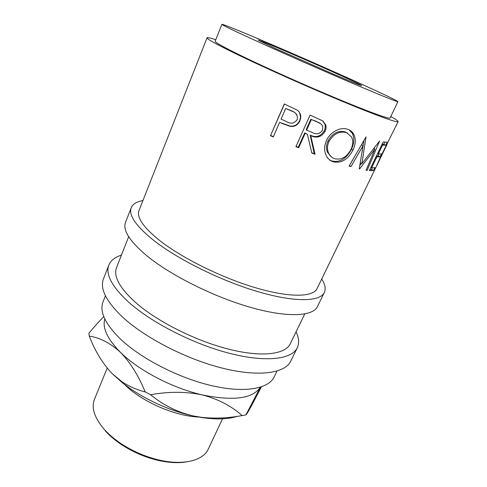 <?xml version="1.0" encoding="UTF-8"?>
<svg xmlns="http://www.w3.org/2000/svg" width="487" height="487" viewBox="0 0 487 487"><rect width="100%" height="100%" fill="white"/><g stroke="black" fill="none" stroke-linecap="round" stroke-linejoin="round"><path stroke-width="0.73" d="M279.617 122.389L273.256 136.938L270.474 135.703L284.317 103.95L297.441 110.281C299.852 112.211 300.954 114.725 300.741 117.836L299.858 120.953C297.843 125.153 294.574 126.949 290.045 126.334L281.851 123.375L279.8 122.2L281.851 123.375M315.04 154.263L311.826 153.021L307.382 134.248L305.154 133.335L298.659 147.774L295.919 146.642L310.061 115.102L322.838 120.934L325.693 124.867C326.32 127.016 326.126 129.171 325.097 131.332C321.511 137.072 316.727 138.503 310.743 135.623L315.04 154.263L311.741 152.65M348.01 129.432C350.524 130.364 352.411 131.916 353.672 134.095C356.003 138.783 355.766 144.103 352.959 150.051C347.937 159.614 341.332 163.535 333.145 161.8C329.827 160.68 327.41 158.354 325.894 154.836C324.044 150.319 324.226 145.576 326.454 140.603C330.204 131.788 340.979 126.456 348.01 129.432M359.248 168.855L359.576 168.934L374.935 149.132L366.078 170.255L367.149 170.42L379.574 141.047L361.92 163.638L366.023 136.884L349.112 166.091L350.944 166.633L363.052 145.656L359.248 168.855M385.741 145.242L382.612 145.023L378.32 153.892L381.516 153.959L380.11 156.851L376.895 156.838L371.587 167.808L374.88 167.631L373.492 170.487L369.335 170.663L383.245 141.9L387.159 142.32L385.741 145.242L383.738 144.316L382.094 144.28M387.055 144.329L376.11 166.779M375.051 169.153L380.901 156.181L398.116 121.647C398.269 121.05 395.821 119.352 390.775 116.557M375.13 168.989L317.043 288.614C313.098 297.204 289.783 297.837 255.864 287.847C222.011 277.9 182.193 258.201 159.791 240.621C143.324 227.344 136.403 217.293 139.026 210.469L207.054 37.779C206.652 38.875 216.295 44.238 235.982 53.85C262.633 66.804 306.621 86.479 341.539 101.01C376.536 115.577 397.678 123.101 398.116 121.647M221.889 24.35L215.175 41.243C214.84 42.278 223.825 47.257 242.13 56.188C266.651 68.083 306.64 85.956 338.404 99.171C370.242 112.424 389.655 119.345 390.075 118.018L397.958 101.637C396.637 100.377 383.951 94.289 359.887 83.38C308.137 59.852 222.784 23.169 221.889 24.35C221.78 24.819 231.027 29.336 249.642 37.901C274.565 49.339 314.925 67.2 346.774 80.86C378.691 94.551 397.885 102.27 397.958 101.637M340.571 75.412C309.702 61.35 257.909 39.112 258.207 40.141L275.806 48.694L331.927 73.488C350.95 81.621 360.891 85.651 361.75 85.596C361.208 84.981 354.146 81.585 340.571 75.412M142.935 200.553C136.695 201.655 132.793 204.047 131.234 207.73L125.536 222.328C122.529 230.108 129.658 241.284 146.928 255.845C170.687 275.325 213.732 296.887 250.549 307.364C287.433 317.883 312.873 316.453 317.445 306.573L324.336 292.498C325.992 288.852 325.115 284.365 321.7 279.027M131.234 207.73C128.404 215.041 135.763 225.828 153.308 240.091C177.438 259.187 220.861 280.762 257.787 291.628C294.787 302.537 320.056 301.788 324.336 292.498M121.433 255.145C114.981 257.124 110.793 260.429 108.869 265.05L103.451 278.948C99.756 288.511 106.02 301.124 122.243 316.781C144.609 337.661 186.198 359.169 222.553 368.19C258.981 377.255 285.035 373.279 290.721 361.153L297.283 347.755C299.383 343.213 298.981 337.899 296.072 331.805M108.869 265.05C105.338 274.187 111.815 286.453 128.294 301.849C150.994 322.4 192.937 343.919 229.414 353.294C265.951 362.712 291.865 359.339 297.283 347.755M186.923 461.816C178.291 463.338 168.313 462.766 156.991 460.099C144.134 456.909 132.184 451.668 121.135 444.357C114.871 440.145 109.587 435.652 105.277 430.879M107.183 368.111L94.484 399.261C91.142 407.875 94.454 417.962 104.413 429.528C108.863 434.459 114.323 439.097 120.8 443.456C132.227 451.005 144.59 456.435 157.885 459.734C182.655 465.864 203.207 460.769 208.229 449.191L222.967 417.889M198.866 417.055C174.918 416.215 141.303 401.458 124.477 384.401M260.368 387.214C252.783 398.67 233.413 401.227 202.251 394.896C172.422 388.121 138.503 370.333 120.472 352.363C107.426 339.116 102.203 327.97 104.808 318.93M105.429 295.767L103.031 301.855C99.36 311.37 104.973 323.575 119.869 338.477C140.189 358.122 177.883 377.729 211.078 385.515C244.328 393.338 268.55 388.912 274.138 376.968L277 371.082M304.728 313.981L290.24 343.81C285.254 354.53 261.349 357.574 227.843 348.96C194.392 340.383 155.907 320.732 134.82 301.83C119.345 287.513 113.252 276.092 116.539 267.558L128.69 236.712M237.266 416.355C228.026 419.325 216.015 419.691 201.228 417.45L192.7 415.825C176.933 411.978 162.914 404.953 150.629 394.756C168.587 391.445 185.797 391.487 202.251 394.896C218.073 399.054 231.355 405.945 242.106 415.569C228.525 418.156 215.011 418.747 201.563 417.341L192.7 415.825C168.35 410.523 141.09 397.696 122.584 382.928L111.852 373.346C102.361 363.071 94.843 350.652 89.285 336.097L88.871 333.309C94.241 326.716 99.226 321.158 103.822 316.653M261.416 386.873L251.383 405.963C248.102 411.965 246.27 414.942 245.892 414.887L242.106 415.569M245.892 414.887L260.381 387.214M89.285 336.097C100.012 337.734 110.409 343.158 120.472 352.363C130.279 362.438 138.515 375.617 145.175 391.889C136.999 389.917 129.311 386.587 122.109 381.893L111.852 373.346M150.629 394.756L145.175 391.889M328.969 141.559C327.148 145.613 327.021 149.442 328.585 153.052C329.845 155.864 331.817 157.733 334.502 158.659C341.296 160.278 346.793 157.185 350.987 149.381C353.166 144.676 353.318 140.493 351.45 136.841L346.634 132.665C339.439 130.808 333.552 133.773 328.969 141.559L327.994 140.895C326.162 145.004 326.028 148.864 327.599 152.468L331.708 157.161M317.074 121.914L311.357 119.534L306.609 130.102L312.155 132.434C316.294 134.777 319.74 134.059 322.485 130.279L322.796 126.541C321.749 124.228 319.843 122.687 317.074 121.914L320.616 123.68M291.445 111.018L285.692 108.491L281.042 119.132L286.49 121.616C290.788 124.136 294.306 123.521 297.046 119.765L297.46 118.414C297.411 114.597 295.402 112.132 291.445 111.018L291.476 110.811C293.984 111.608 295.834 113.057 297.015 115.151M347.347 132.963L346.634 132.665M345.38 131.94C338.343 130.139 332.548 133.121 327.994 140.895M311.357 119.534L316.495 121.446M306.609 130.102L306.183 129.658L310.913 119.126M285.692 108.491L291.476 110.811M369.767 169.78L371.52 169.555L372.348 167.845M376.427 156.004L378.119 155.919L379.063 153.971M384.779 142.167L383.738 144.316M349.325 165.72L350.944 166.633M353.647 158.281L349.362 165.726M361.476 163.401L359.875 165.422M374.552 147.531L374.059 148.693M363.978 140.426L362.109 151.999M349.155 129.932L352.223 133.225C354.53 137.882 354.28 143.208 351.462 149.205C346.482 158.738 339.975 162.676 331.939 161.008L329.754 159.998M296.041 146.368L298.263 147.281L304.734 132.884L307.382 134.248M322.467 120.679L324.89 124.246C325.523 126.395 325.316 128.562 324.281 130.753C320.726 136.488 316.026 137.943 310.189 135.118L314.255 153.618M270.474 135.703L284.469 104.017M270.748 135.496L273.371 136.67M299.669 112.807L300.534 117.464L299.639 120.618C297.636 124.806 294.416 126.614 289.99 126.036L281.979 123.162M215.771 39.733C210.299 37.913 207.395 37.262 207.054 37.779M373.492 170.487L371.52 169.555M371.587 167.808L370.887 167.461M376.895 156.838L376.189 156.497M380.11 156.851L378.119 155.919M378.32 153.892L377.614 153.551M382.612 145.023L381.899 144.682M359.266 168.764L359.576 168.934M373.779 148.553L374.935 149.132M366.212 169.945L367.149 170.42M360.337 162.798L361.92 163.638M361.451 144.803L363.052 145.656M333.145 161.8L331.939 161.008M352.959 150.051L351.462 149.205M298.659 147.774L298.263 147.281M305.154 133.335L304.734 132.884M310.743 135.623L310.189 135.118M325.097 131.332L324.281 130.753M299.858 120.953L299.639 120.618M376.67 165.811L386.434 145.716M156.991 460.099L157.885 459.734M121.135 444.357L120.8 443.456M201.228 417.45L201.563 417.341M122.584 382.928L122.109 381.893M327.599 152.468L328.585 153.052M353.672 134.095L352.223 133.225M311.668 141.723L312.617 143.598M324.89 124.246L325.693 124.867M300.534 117.464L300.741 117.836"/></g></svg>
